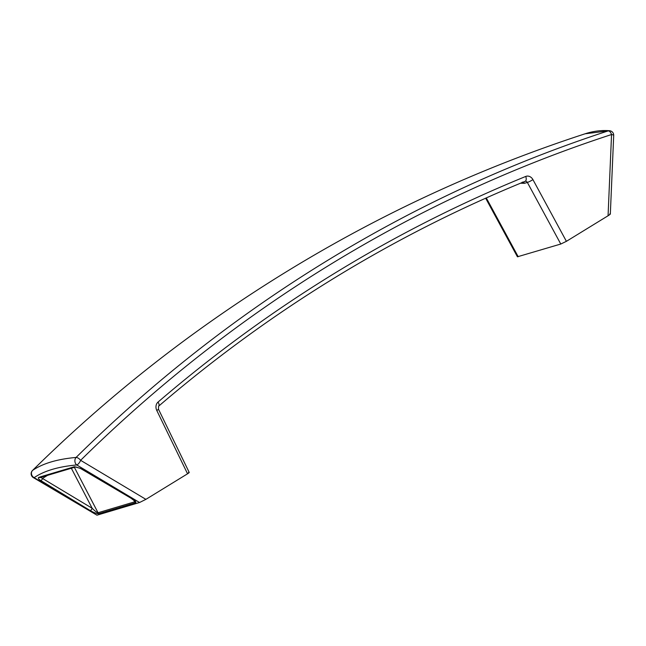 <?xml version="1.0" encoding="UTF-8"?>
<svg xmlns="http://www.w3.org/2000/svg" width="646" height="646" viewBox="0 0 646 646"><rect width="100%" height="100%" fill="white"/><g stroke="black" fill="none" stroke-linecap="round" stroke-linejoin="round"><path stroke-width="0.97" d="M98.87 513.691A2.261 1.873 -105.1 0 1 98.022 512.754L134.667 501.837A2.261 1.89 73.4 0 0 135.531 502.766L135.531 502.766A2.261 1.914 -108.1 0 1 134.683 501.837L134.562 500.925L131.09 498.268A2.261 0.888 -59.5 0 0 131.485 498.284C135.175 500.585 136.532 502.079 135.555 502.758L98.87 513.691C97.029 513.853 94.154 512.811 90.246 510.574A2.261 0.937 -58.8 0 0 92.192 508.297C95.067 511.164 97.005 512.658 98.022 512.754A2.261 1.89 73.4 0 0 98.903 513.683M610.333 214.012L613.7 135.426A4.522 0.945 -177.5 0 0 611.552 134.529A1865.777 1562.997 73.4 0 0 80.613 460.323A4.522 2.253 45.4 0 0 76.067 457.441A1870.218 1566.72 -106.6 0 1 608.266 130.872L585.106 133.787C444.496 179.612 313.722 246.481 192.774 334.386A1870.218 1566.72 73.4 0 0 32.615 470.385C42.789 463.448 57.268 459.128 76.067 457.441A4.522 3.351 84.9 0 0 76.753 464.958C58.285 466.638 44.09 470.869 34.165 477.652A4.522 1.825 120.9 0 1 33.334 477.604L96.965 515.193L139.552 502.507L76.753 464.958A4.522 1.825 120.9 0 0 80.613 460.323L145.899 499.358L139.552 502.507M609.679 214.028C610.858 213.753 610.317 214.335 608.064 215.764L611.552 134.529A4.522 2.471 71.9 0 0 608.266 130.872A4.522 3.9 94.6 0 1 609.541 130.726C601.483 130.088 593.327 131.114 585.09 133.795L585.106 133.787M188.454 472.492C189.674 472.202 189.375 472.63 187.558 473.793L156.768 410.452A6.783 5.677 -106.6 0 1 158.02 402.087A1855.942 1554.761 -106.6 0 1 525.747 176.439A6.783 5.677 -106.6 0 1 532.934 179.628L566.405 241.329L608.064 215.764M566.405 241.329L560.776 244.035L517.43 256.793L485.647 198.193M187.558 473.793L145.899 499.358M560.776 244.035L527.362 182.438L524.439 183.311L520.506 183.214M40.65 477.346L92.192 508.297L71.343 468.261M90.246 510.574L40.771 480.567A2.261 0.937 -58.8 0 0 42.717 478.282L47.457 475.375M131.09 498.268L80.653 468.544A2.261 0.888 -59.5 0 0 81.057 468.56L131.485 498.284M133.698 500.061L134.683 501.837M40.771 480.567C38.364 478.977 37.734 477.895 38.873 477.313L74.427 466.719L81.057 468.56M32.3 470.74A4.522 2.253 45.4 0 1 32.486 470.498A4.522 2.253 45.4 0 1 32.615 470.385A4.522 4.07 55.5 0 0 34.165 477.652L96.965 515.193M486.285 197.902L518.189 256.72M74.387 467.349L98.039 512.754M524.439 183.311A2.261 1.89 73.4 0 0 522.186 182.196M532.934 179.628A4.522 0.598 -28.5 0 1 527.362 182.438A2.261 1.89 73.4 0 0 525.117 181.324A2.261 1.89 73.4 0 0 525.101 181.324L525.093 181.332A4.522 2.463 -112.2 0 0 525.747 176.439M524.972 181.373A4.522 2.463 -112.2 0 0 525.093 181.332C392.332 235.645 270.165 310.613 158.593 406.221A4.522 2.309 -130.6 0 0 158.02 402.087M158.593 406.221L158.464 409.176A4.522 0.476 154.1 0 1 156.768 410.452M38.873 477.313A2.261 1.89 73.4 0 0 40.27 477.515L75.8 466.929L80.653 468.544M74.427 466.719A2.261 1.89 73.4 0 0 75.792 466.929L75.824 466.921M158.464 409.176L189.221 472.428M192.774 334.386C136.427 375.399 82.995 420.764 32.486 470.498A4.522 4.522 0 0 0 33.334 477.604M613.7 135.426A4.522 4.522 0 0 0 609.541 130.726"/></g></svg>
